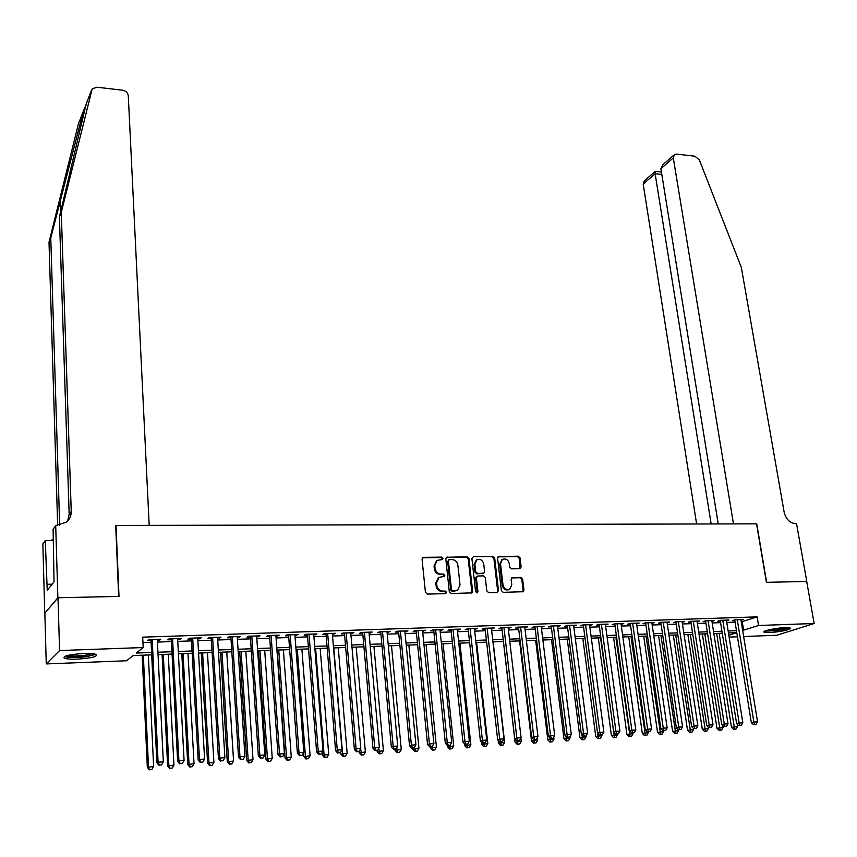 <?xml version="1.0" encoding="UTF-8"?>
<svg xmlns="http://www.w3.org/2000/svg" width="857" height="857" viewBox="0 0 857 857"><rect width="100%" height="100%" fill="white"/><g stroke="black" fill="none" stroke-linecap="round" stroke-linejoin="round"><path stroke-width="1.29" d="M442.994 558.378L441.676 557.114L423.572 557.339L422.051 559.182L425.426 592.273L427.332 594.083L445.544 593.665L446.604 592.348L445.276 591.084L442.93 591.137C439.577 590.859 437.552 588.93 436.845 585.374L436.556 582.61L438.998 577.329L444.269 576.461L444.794 575.304L443.465 574.051L441.13 574.083C437.788 573.794 435.763 571.865 435.067 568.33L434.778 565.588L437.156 560.392L442.48 559.503L442.994 558.378M442.041 559.653L442.244 558.807L440.927 557.553L422.48 557.821M445.597 593.665L445.844 592.744L444.515 591.491L442.18 591.544L442.93 591.137M443.808 576.6L444.044 575.722L442.715 574.469L440.38 574.501L441.13 574.083M769.49 632.616L764.08 632.187C761.53 631.041 775.949 627.892 785.023 627.645L790.358 628.074C789.126 630.045 782.173 631.555 769.49 632.616M77.291 659.129C70.606 659.344 66.225 658.99 64.146 658.09C63.022 655.969 69.428 654.448 83.375 653.516C90.039 653.313 94.377 653.666 96.38 654.566C97.441 656.687 91.078 658.208 77.291 659.129M519.738 568.716L521.142 566.906L520.06 557.939L518.228 556.182L498.313 556.611L497.585 558.228L501.366 590.559L503.23 592.337L523.198 591.716L523.948 590.055L522.631 579.128L520.788 577.372L511.886 577.704L511.147 579.343L511.79 584.774L509.765 589.209C506.38 590.28 504.13 588.866 503.016 584.956L500.52 563.681L502.47 559.364C505.866 558.25 508.126 559.642 509.262 563.563L509.69 567.088L511.533 568.844L519.738 568.716M57.88 597.758L118.684 596.429L115.706 525.47L149.193 525.384L128.293 95.791C127.811 92.738 125.872 90.863 122.465 90.178L96.82 87.21L92.213 88.86L61.276 212.45L71.238 511.458C71.292 515.668 69.728 519.213 66.557 522.074L55.705 525.62L57.88 597.758L44.757 613.28L57.987 597.747L119.005 596.418L116.016 525.47L756.538 523.831L766.426 582.332L806.705 581.453L814.15 623.5L776.86 635.23L743.651 636.537M57.987 597.747L59.583 650.549L143.183 647.549L136.274 653.045L151.582 652.477M741.273 621.936L757.117 616.869L142.701 637.147L143.183 647.549M757.117 616.869L758.552 625.492L814.15 623.5M468.983 558.593L467.108 556.804L446.54 557.264L445.801 558.882L449.314 591.737L451.211 593.537L471.843 592.873L472.614 591.212L468.983 558.593L468.211 559.021L466.347 557.243L446.229 557.521M473.353 556.729L492.861 556.493L494.714 558.261L498.485 590.623L497.039 592.476L488.672 592.669L486.797 590.891L485.298 577.672L483.423 575.893L477.852 575.99L476.396 577.832L477.949 591.641L477.403 592.808L475.603 591.694L471.896 558.55L473.353 556.729L492.861 556.493M157.345 640.2L159.67 640.125L160.87 639.183L148.604 639.601L147.425 640.543L151.003 640.425M177.656 639.515L179.884 639.44L181.148 638.508L169.011 638.915L167.779 639.847L171.325 639.729M197.753 638.829L199.885 638.765L201.191 637.822L189.193 638.229L187.908 639.172L191.411 639.043M217.614 638.154L221.02 637.158L209.151 637.554L207.823 638.486L211.283 638.369M237.271 637.49L240.635 636.494L228.894 636.89L227.512 637.822L230.94 637.704M256.714 636.826L260.025 635.84L248.412 636.237L246.987 637.158L250.373 637.04M275.943 636.173L279.221 635.198L267.727 635.583L266.259 636.505L269.601 636.387M294.958 635.53L298.204 634.555L286.838 634.941L285.317 635.862L288.627 635.744M313.78 634.887L316.983 633.923L305.735 634.298L304.171 635.219L307.449 635.101M332.398 634.255L335.558 633.291L324.439 633.666L322.832 634.587L326.067 634.469M350.813 633.634L353.941 632.68L342.939 633.044L341.29 633.955L344.493 633.848M369.046 633.012L372.142 632.059L361.247 632.434L359.554 633.334L362.725 633.227M387.075 632.402L390.139 631.459L379.362 631.823L377.626 632.723L380.765 632.616M404.933 631.791L407.953 630.859L397.284 631.213L395.505 632.112L398.612 632.005M422.587 631.191L425.575 630.259L415.024 630.613L413.203 631.513L416.288 631.405M440.07 630.602L443.026 629.67L432.581 630.024L430.717 630.923L433.771 630.816M457.37 630.013L460.295 629.092L449.957 629.434L448.061 630.334L451.071 630.227M474.499 629.434L477.392 628.513L467.151 628.856L465.222 629.745L468.201 629.649M491.447 628.856L494.307 627.945L484.173 628.288L482.212 629.167L485.158 629.07M508.233 628.288L511.051 627.378L501.024 627.72L499.02 628.599L501.945 628.502M524.838 627.72L527.633 626.821L517.703 627.153L515.668 628.031L518.56 627.935M541.281 627.163L544.045 626.263L534.222 626.596L532.143 627.474L535.014 627.378M557.564 626.606L560.296 625.717L550.569 626.049L548.459 626.917L551.297 626.821M573.687 626.06L576.386 625.171L566.756 625.503L564.613 626.371L567.43 626.274M589.648 625.524L592.326 624.635L582.781 624.957L580.618 625.824L583.392 625.728M605.449 624.978L608.095 624.1L598.647 624.421L596.451 625.289L599.204 625.192M621.1 624.453L623.714 623.575L614.362 623.896L612.134 624.753L614.865 624.667M636.601 623.928L639.193 623.06L629.927 623.371L627.667 624.228L630.366 624.132M651.952 623.403L654.512 622.536L645.332 622.846L643.05 623.703L645.728 623.617M667.153 622.889L669.681 622.032L660.597 622.332L658.283 623.189L660.94 623.103M682.215 622.375L684.711 621.518L675.712 621.828L673.377 622.675L676.002 622.589M697.127 621.871L699.601 621.014L690.688 621.314L688.321 622.171L690.913 622.075M711.888 621.368L714.342 620.522L705.515 620.822L703.115 621.668L705.697 621.582M726.522 620.864L728.953 620.029L720.201 620.329L717.78 621.164L720.341 621.079M142.948 642.568L151.1 642.289M157.442 642.075L171.421 641.593M177.763 641.368L191.518 640.897M197.86 640.682L211.39 640.211M217.732 639.997L231.047 639.536M237.389 639.311L250.501 638.861M256.832 638.647L269.73 638.197M276.072 637.983L288.766 637.544M295.097 637.329L307.588 636.89M313.919 636.676L326.217 636.248M332.548 636.033L344.643 635.615M350.974 635.401L362.886 634.983M369.206 634.769L380.926 634.362M387.246 634.148L398.784 633.752M405.093 633.537L416.459 633.141M422.769 632.927L433.942 632.541M440.252 632.316L451.253 631.941M457.552 631.727L468.393 631.352M474.692 631.138L485.351 630.763M491.639 630.548L502.148 630.184M508.426 629.97L518.764 629.616M525.041 629.392L535.218 629.049M541.495 628.824L551.512 628.481M557.778 628.267L567.645 627.924M573.901 627.71L583.617 627.378M589.873 627.163L599.429 626.831M605.674 626.617L615.09 626.296M621.336 626.071L630.602 625.76M636.837 625.546L645.964 625.224M652.188 625.01L661.176 624.699M667.389 624.485L676.237 624.185M682.451 623.971L691.16 623.671M697.362 623.457L705.943 623.157M712.146 622.943L720.587 622.653M726.779 622.439L735.092 622.15M741.016 620.361L743.415 619.536L734.749 619.836L732.307 620.672L734.835 620.586M44.853 613.269L46.246 663.918L59.583 650.549M737.459 636.783L729.125 637.105M151.7 654.844L133.135 655.551L126.568 660.768L46.246 663.918M728.836 635.305L736.795 632.68L728.461 632.969M722.258 633.205L713.806 633.527M707.593 633.762L699.012 634.094M692.788 634.33L684.068 634.662M677.844 634.898L668.985 635.23M662.75 635.466L653.752 635.808M647.517 636.044L638.379 636.387M632.134 636.622L622.846 636.976M616.601 637.212L607.174 637.576M600.918 637.812L591.341 638.176M582.846 638.497L595.765 736.624L597.95 736.056L585.063 638.411L575.347 638.776M569.069 639.022L559.192 639.397M552.915 639.633L542.877 640.008M536.589 640.254L526.402 640.64M520.113 640.875L509.754 641.272M503.455 641.507L492.936 641.904M486.637 642.139L475.956 642.546M469.647 642.782L458.795 643.2M452.475 643.436L441.451 643.853M435.131 644.1L423.936 644.518M417.616 644.764L406.229 645.192M399.908 645.428L388.339 645.867M382.018 646.114L370.267 646.553M363.936 646.799L352.002 647.249M345.66 647.485L333.534 647.946M327.192 648.192L314.873 648.653M308.531 648.899L296.008 649.37M289.666 649.606L276.94 650.099M270.598 650.334L257.668 650.827M251.315 651.063L238.182 651.566M231.829 651.802L218.481 652.306M212.129 652.552L198.556 653.066M192.204 653.302L178.417 653.827M172.064 654.073L158.052 654.598M742.655 630.452L758.552 625.492M157.934 652.241L171.946 651.716M178.299 651.481L192.075 650.966M198.428 650.731L211.99 650.227M218.342 649.992L231.679 649.488M238.032 649.252L251.165 648.77M257.507 648.524L270.437 648.053M276.779 647.806L289.495 647.335M295.836 647.099L308.349 646.639M314.69 646.403L327.01 645.942M333.352 645.707L345.467 645.246M351.809 645.01L363.732 644.571M370.063 644.335L381.804 643.896M388.135 643.661L399.694 643.232M406.014 642.996L417.391 642.568M423.712 642.332L434.917 641.914M441.226 641.679L452.25 641.272M458.559 641.036L469.411 640.629M475.71 640.393L486.401 639.997M492.7 639.761L503.209 639.376M509.508 639.14L519.856 638.754M526.144 638.519L536.332 638.133M542.62 637.908L552.647 637.533M558.925 637.297L568.802 636.922M575.068 636.697L584.795 636.333M591.062 636.098L600.628 635.744M606.885 635.508L616.312 635.155M622.568 634.919L631.845 634.576M638.09 634.341L647.228 634.009M653.462 633.773L662.461 633.441M668.685 633.205L677.544 632.873M683.768 632.648L692.488 632.316M698.701 632.091L707.282 631.77M713.495 631.534L721.948 631.223M728.139 630.988L736.474 630.677M742.269 621.903L743.651 630.409M159.67 640.125L159.627 639.226M179.884 639.44L179.841 638.551M199.885 638.765L199.831 637.876M219.66 638.09L219.606 637.201M239.221 637.426L239.167 636.547M258.578 636.762L258.514 635.894M277.722 636.119L277.657 635.251M296.651 635.476L296.586 634.609M315.387 634.833L315.322 633.976M333.93 634.201L333.855 633.355M352.27 633.58L352.195 632.734M370.417 632.969L370.342 632.123M388.371 632.359L388.296 631.513M406.143 631.748L406.068 630.913M423.733 631.159L423.658 630.323M441.151 630.559L441.055 629.734M458.377 629.981L458.291 629.156M475.431 629.402L475.346 628.577M492.314 628.824L492.229 628.01M509.026 628.256L508.929 627.453M525.577 627.699L525.48 626.896M541.956 627.142L541.86 626.338M558.175 626.585L558.078 625.792M574.233 626.038L574.126 625.246M590.13 625.503L590.034 624.71M605.878 624.967L605.77 624.185M621.475 624.442L621.368 623.66M636.912 623.917L636.805 623.135M652.209 623.393L652.091 622.621M667.357 622.878L667.239 622.107M682.354 622.375L682.236 621.604M697.212 621.861L697.095 621.1M711.931 621.368L727.989 723.801L724.261 724.058L708.096 620.736M436.599 560.714L434.038 566.016L434.778 565.588M440.38 574.501C437.049 574.211 435.024 572.294 434.328 568.748L434.038 566.016M438.527 577.586L435.806 583.028L436.556 582.61M442.18 591.544C438.827 591.255 436.802 589.337 436.095 585.781L435.806 583.028M471.35 593.055L471.832 591.609L468.211 559.021M449.432 559.567L448.382 560.842L451.468 589.659L452.796 590.923L457.563 590.216L460.027 584.892L457.884 565.256C457.188 561.742 455.174 559.835 451.875 559.535L449.432 559.567M448.897 559.717L448.382 560.842M457.167 590.43L452.035 591.319L450.707 590.066L447.633 561.281M497.21 592.466L497.681 591.019L493.921 558.689L492.068 556.921M476.481 576.536L475.614 578.239L477.156 592.037L477.949 591.641M476.921 592.937L477.156 592.037M483.734 564.013C482.587 560.049 480.284 558.646 476.813 559.814L474.853 564.142L475.699 571.683L477.574 573.462L483.851 573.162L484.591 571.533L483.734 564.013M476.267 560.114L474.082 564.57L474.853 564.142M483.734 573.226L476.792 573.869L474.928 572.09L474.082 564.57M501.945 559.642L499.727 564.11L500.52 563.681M509.369 589.402L508.962 589.595C505.576 590.677 503.327 589.262 502.213 585.363L499.727 564.11M522.674 591.876L523.134 590.441L521.806 579.525L519.974 577.768L511.586 577.939M519.91 568.705L519.246 558.357L517.414 556.611L497.992 556.868M142.166 655.209L147.329 767.379L153.617 766.458L148.347 654.973M143.333 655.155L148.497 766.811L149.343 769.832L151.85 769.468L149.814 769.607M153.617 766.458L151.85 769.468M149.343 769.832L147.329 767.379M150.961 639.526L156.874 762.773L158.095 762.184L152.192 639.483M159.434 765.044L161.523 764.905L159.434 765.044L158.095 762.184L163.323 761.83L157.302 639.311M156.874 762.773L158.941 765.28M161.523 764.905L163.323 761.83M94.538 653.998C93.584 654.984 90.414 655.819 85.014 656.526C75.03 657.523 68.667 657.33 65.914 655.937M68.046 655.337C71.795 656.151 77.323 656.151 84.629 655.359L92.395 653.698M64.446 656.537C68.667 657.758 75.759 657.844 85.721 656.794L96.016 654.394M788.215 627.656C786.255 628.727 782.13 629.67 775.853 630.484L765.89 630.698M768.408 629.97L775.799 629.531L785.548 627.635M764.83 631.116L775.692 630.731C782.12 629.906 786.672 628.92 789.372 627.774M85.989 105.218L83.472 110.907L50.767 237.935L59.658 525.362M61.276 212.45L59.401 217.014L86.193 103.922L91.453 90.392M50.767 237.935L49.01 242.177L57.665 525.598M67.607 521.067L69.171 514.35L59.401 217.014M83.472 110.907L78.448 123.815L49.01 242.177M55.705 525.62L53.102 529.347L54.045 581.796L47.242 590.312L45.282 540.531L42.85 544.013L44.757 613.28M53.423 540.478L45.282 540.531M78.448 123.815L78.812 122.883M53.391 539.224L50.767 540.499M52.138 584.195L47.071 584.292M806.716 581.474L766.629 582.321L756.742 523.831L733.474 523.884L673.291 157.934L660.886 168.722L718.23 523.927M673.291 157.934L674.363 154.678L676.634 154.11L694.92 156.22L699.344 159.905L741.348 267.47L784.176 512.325C785.976 519.246 789.854 523.049 795.81 523.723L796.56 523.723L806.78 581.453M711.16 523.948L655.123 173.735L643.2 184.094L644.271 180.913L655.144 171.443M696.612 523.981L643.2 184.094M655.434 171.389L655.123 173.735L661.818 174.464M674.116 154.892L662.954 164.619L660.886 168.722M162.08 654.448L167.651 765.987L173.939 765.076L168.272 654.212M163.301 654.405L168.872 765.419L169.675 768.418L172.182 768.054L170.168 768.193M173.939 765.076L172.182 768.054M169.675 768.418L167.651 765.987M181.791 653.698L187.758 764.605L194.036 763.694L187.972 653.462M183.066 653.655L189.033 764.037L190.297 766.801L189.783 767.026L192.289 766.661L190.297 766.801M194.036 763.694L192.289 766.661M189.783 767.026L187.758 764.605M201.288 652.959L207.63 763.244L213.907 762.334L207.469 652.723M202.616 652.916L208.958 762.676L210.201 765.43L209.665 765.644L212.182 765.29L210.201 765.43M213.907 762.334L212.182 765.29M209.665 765.644L207.63 763.244M220.581 652.231L227.298 761.894L233.565 760.995L226.762 651.995M221.952 652.177L228.669 761.327L229.89 764.058L229.344 764.283L231.851 763.93L229.89 764.058M233.565 760.995L231.851 763.93M229.344 764.283L227.298 761.894M171.271 638.84L177.635 761.37L178.909 760.78L172.557 638.797M180.227 763.63L182.284 763.491L180.227 763.63L178.909 760.78L184.084 760.438L177.613 638.626M177.635 761.37L179.713 763.866M182.284 763.491L184.084 760.438M191.368 638.154L198.16 759.988L199.488 759.398L192.696 638.111M200.784 762.227L202.82 762.087L200.784 762.227L199.488 759.398L204.598 759.056L197.699 637.94M198.16 759.988L200.238 762.462M202.82 762.087L204.598 759.056M211.229 637.49L218.449 758.616L219.842 758.027L212.622 637.437M221.106 760.845L223.12 760.705L221.106 760.845L219.842 758.027L224.888 757.684L217.56 637.276M218.449 758.616L220.549 761.08M223.12 760.705L224.888 757.684M230.876 636.826L238.525 757.267L239.96 756.667L232.322 636.772M241.203 759.473L243.195 759.345L241.203 759.473L239.96 756.667L244.952 756.335L237.218 636.612M238.525 757.267L240.624 759.709M243.195 759.345L244.952 756.335M239.66 651.502L246.741 760.555L253.008 759.656L245.841 651.277M241.085 651.449L248.166 759.988L249.366 762.719L248.798 762.934L251.305 762.58L249.366 762.719M253.008 759.656L251.305 762.58M248.798 762.934L246.741 760.555M250.319 636.173L258.364 755.928L259.853 755.328L251.808 636.119M261.074 758.124L263.045 757.984L261.074 758.124L259.853 755.328L264.802 754.996L256.65 635.958M258.364 755.928L260.474 758.359M263.045 757.984L264.802 754.996M258.546 650.795L265.981 759.238L272.247 758.338L264.717 650.559M260.014 650.731L267.459 758.67L268.637 761.38L268.037 761.605L270.544 761.252L268.637 761.38M272.247 758.338L270.544 761.252M268.037 761.605L265.981 759.238M269.548 635.519L277.989 754.599L279.532 753.999L271.091 635.466M280.732 756.785L282.681 756.645L280.732 756.785L279.532 753.999L284.417 753.678L275.879 635.305M277.989 754.599L280.11 757.02M282.681 756.645L284.417 753.678M277.229 650.088L285.017 757.931L291.273 757.042L283.399 649.852M278.75 650.024L286.538 757.363L287.695 760.063L287.084 760.288L289.591 759.934L287.695 760.063M291.273 757.042L289.591 759.934M287.084 760.288L285.017 757.931M288.563 634.876L297.4 753.292L298.997 752.692L290.159 634.823M300.164 755.456L302.103 755.328L300.164 755.456L298.997 752.692L303.828 752.371L294.894 634.662M297.4 753.292L299.532 755.692M302.103 755.328L303.828 752.371M303.56 752.821L303.849 756.645L310.095 755.756L301.889 649.145M297.283 649.327L305.413 756.078L306.549 758.756L305.917 758.981L308.424 758.627L306.549 758.756M310.095 755.756L308.424 758.627M305.917 758.981L303.849 756.645M307.384 634.244L316.608 751.996L318.236 751.396L309.023 634.191M319.393 754.149L321.3 754.021L319.393 754.149L318.236 751.396L323.014 751.075L313.705 634.03M316.608 751.996L318.74 754.385M321.3 754.021L323.014 751.075M322.243 752.403L322.478 755.371L328.724 754.481L320.175 648.449M315.622 648.631L324.085 754.792L325.199 757.47L324.557 757.695L327.053 757.342L325.199 757.47M328.724 754.481L327.053 757.342M324.557 757.695L322.478 755.371M326.003 633.623L335.59 750.711L337.272 750.111L327.685 633.559M338.408 752.853L340.293 752.725L338.408 752.853L337.272 750.111L342.007 749.8L332.323 633.409M335.59 750.711L337.733 753.089M340.293 752.725L342.007 749.8M340.732 751.975L340.915 754.106L347.149 753.217L338.279 647.763M333.78 647.935L342.564 753.528L343.657 756.185L342.993 756.41L345.489 756.056L343.657 756.185M347.149 753.217L345.489 756.056M342.993 756.41L340.915 754.106M344.418 633.002L354.38 749.447L356.105 748.847L346.153 632.937M357.219 751.568L359.083 751.439L357.219 751.568L356.105 748.847L360.786 748.536L350.738 632.787M354.38 749.447L356.523 751.803M359.083 751.439L360.786 748.536M359.029 751.46L359.147 752.853L365.382 751.964L356.201 647.089M360.551 748.932L361.922 754.921L361.236 755.146L363.732 754.803L361.922 754.921M365.382 751.964L363.732 754.803M361.236 755.146L359.147 752.853M362.65 632.38L372.966 748.193L374.734 747.593L364.429 632.327M375.827 750.303L377.669 750.175L375.827 750.303L374.734 747.593L379.362 747.283L368.971 632.166M372.966 748.193L375.12 750.539M377.669 750.175L379.362 747.283M377.091 750.368L377.198 751.61L383.422 750.732L373.931 646.414M378.698 748.418L379.994 753.667L379.297 753.903L381.783 753.549L379.994 753.667M383.422 750.732L381.783 753.549M379.297 753.903L377.198 751.61M380.69 631.77L391.349 746.95L393.159 746.351L382.511 631.716M394.231 749.05L396.063 748.922L394.231 749.05L393.159 746.351L397.734 746.04L387 631.555M391.349 746.95L393.502 749.286M396.063 748.922L397.734 746.04M394.948 749.179L395.056 750.389L401.28 749.511L391.488 645.75M396.652 747.904L397.873 752.435L397.166 752.66L399.651 752.307L397.873 752.435M401.28 749.511L399.651 752.307M397.166 752.66L395.056 750.389M398.537 631.17L409.539 745.719L411.392 745.119L400.401 631.106M412.442 747.807L414.252 747.679L412.442 747.807L411.392 745.119L415.924 744.819L404.847 630.956M409.539 745.719L411.703 748.043M414.252 747.679L415.924 744.819M412.624 747.979L412.742 749.179L418.955 748.3L408.864 645.096M414.434 747.379L415.57 751.214L414.842 751.439L417.327 751.086L415.57 751.214M418.955 748.3L417.327 751.086M414.842 751.439L412.742 749.179M416.202 630.581L427.536 744.508L429.432 743.908L418.109 630.516M430.46 746.576L432.26 746.458L430.46 746.576L429.432 743.908L433.91 743.608L422.512 630.366M427.536 744.508L429.7 746.811M432.26 746.458L433.91 743.608M430.107 746.79L430.235 747.979L436.438 747.111L426.058 644.443M431.992 746.533L433.085 749.993L432.346 750.229L434.831 749.875L433.085 749.993M436.438 747.111L434.831 749.875M432.346 750.229L430.235 747.979M433.685 629.991L445.34 743.308L447.279 742.708L435.635 629.916M448.297 745.365L450.064 745.236L448.297 745.365L447.279 742.708L451.714 742.408L439.984 629.777M445.34 743.308L447.515 745.601M450.064 745.236L451.714 742.408M447.408 745.494L447.547 746.79L453.749 745.922L443.08 643.789M449.357 745.451L450.418 748.793L449.668 749.029L452.142 748.675L450.418 748.793M453.749 745.922L452.142 748.675M449.668 749.029L447.547 746.79M450.986 629.402L462.962 742.119L464.944 741.519L452.978 629.338M465.929 744.155L467.686 744.037L465.929 744.155L464.944 741.519L469.325 741.219L457.284 629.188M462.962 742.119L465.147 744.39M467.686 744.037L469.325 741.219M464.483 743.705L464.687 745.611L470.879 744.754L459.941 643.157M466.529 744.304L467.579 747.604L466.808 747.84L469.282 747.486L467.579 747.604M470.879 744.754L469.282 747.486M466.808 747.84L464.687 745.611M468.115 628.824L480.402 740.941L482.416 740.341L470.139 628.759M483.391 742.965L485.126 742.848L483.391 742.965L482.416 740.341L486.755 740.052L474.403 628.61M480.402 740.941L482.587 743.201M485.126 742.848L486.755 740.052M481.377 741.948L481.655 744.454L487.837 743.587L476.621 642.525M483.53 743.137L484.569 746.436L483.777 746.661L486.251 746.318L484.569 746.436M487.837 743.587L486.251 746.318M483.777 746.661L481.655 744.454M485.073 628.256L497.66 739.773L499.706 739.173L487.14 628.181M500.67 741.787L502.384 741.669L500.67 741.787L499.706 739.173L504.002 738.884L491.361 628.042M497.66 739.773L499.845 742.033M502.384 741.669L504.002 738.884M498.099 740.223L498.442 743.298L504.623 742.441L493.15 641.893M500.359 741.991L501.377 745.269L500.574 745.494L503.048 745.151L501.377 745.269M504.623 742.441L503.048 745.151M500.574 745.494L498.442 743.298M501.848 627.688L514.736 738.627L516.825 738.027L503.959 627.613M517.767 740.63L519.471 740.512L517.767 740.63L516.825 738.027L521.077 737.738L508.137 627.474M514.736 738.627L516.932 740.866M519.471 740.512L521.077 737.738M503.38 641.507L515.068 742.162L521.249 741.305L520.863 738.102M517.017 740.855L518.024 744.122L517.21 744.347L519.674 744.005L518.024 744.122M521.249 741.305L519.674 744.005M517.21 744.347L515.068 742.162M518.464 627.131L531.64 737.481L533.772 736.881L520.606 627.056M534.693 739.473L536.375 739.355L534.693 739.473L533.772 736.881L537.971 736.602L524.741 626.917M531.64 737.481L533.836 739.709M536.375 739.355L537.971 736.602M519.588 640.897L531.533 741.026L537.693 740.18L537.382 737.609M533.461 739.323L534.5 742.976L533.675 743.201L536.139 742.858L534.5 742.976M537.693 740.18L536.139 742.858M533.675 743.201L531.533 741.026M534.918 626.574L548.373 736.356L550.537 735.756L537.093 626.499M551.437 738.327L553.108 738.22L551.437 738.327L550.537 735.756L554.693 735.477L541.185 626.36M548.373 736.356L550.58 738.563M553.108 738.22L554.693 735.477M535.636 640.286L547.827 739.912L553.986 739.066L553.74 737.116M549.733 737.716L550.815 741.851L549.969 742.076L552.433 741.734L550.815 741.851M553.986 739.066L552.433 741.734M549.969 742.076L547.827 739.912M551.201 626.028L564.934 735.231L567.13 734.631L553.408 625.953M568.02 737.202L569.669 737.084L568.02 737.202L567.13 734.631L571.255 734.353L557.468 625.814M564.934 735.231L567.141 737.438M569.669 737.084L571.255 734.353M551.522 639.686L563.96 738.809L570.109 737.963L569.948 736.613M565.834 736.131L566.959 740.727L566.113 740.951L568.566 740.619L566.959 740.727M570.109 737.963L568.566 740.619M566.113 740.951L563.96 738.809M567.323 625.481L581.335 734.128L583.563 733.528L569.573 625.406M584.431 736.077L586.059 735.97L584.431 736.077L583.563 733.528L587.634 733.249L573.579 625.267M581.335 734.128L583.542 736.324M586.059 735.97L587.634 733.249M567.259 639.086L579.943 737.716L586.081 736.87L585.974 735.992M581.774 734.567L582.953 739.623L582.085 739.848L584.549 739.516L582.953 739.623M586.081 736.87L584.549 739.516M582.085 739.848L579.943 737.716M583.296 624.946L597.565 733.035L599.825 732.435L585.567 624.86M600.682 734.974L602.3 734.867L600.682 734.974L599.825 732.435L603.864 732.157L589.541 624.732M597.565 733.035L599.771 735.21M602.3 734.867L603.864 732.157M598.797 738.53L600.371 738.413L598.797 738.53L597.95 736.056L601.893 735.788L601.785 734.995M601.893 735.788L600.371 738.413M597.918 738.755L595.765 736.624M599.097 624.41L613.633 731.953L615.926 731.353L601.41 624.324M616.761 733.881L618.368 733.774L616.761 733.881L615.926 731.353L619.922 731.075L605.342 624.196M613.633 731.953L615.851 734.117M618.368 733.774L619.922 731.075M598.282 637.908L611.427 735.552L617.554 734.717L617.458 733.999M600.532 637.822L614.469 737.438L613.58 737.673L616.033 737.331L614.469 737.438M617.554 734.717L616.033 737.331M613.58 737.673L611.427 735.552M614.758 623.875L629.541 730.871L631.855 730.271L617.094 623.8M632.691 732.789L634.266 732.681L632.691 732.789L631.855 730.271L635.819 730.014L620.993 623.671M629.541 730.871L631.759 733.035M634.266 732.681L635.819 730.014M613.569 637.329L626.938 734.492L633.055 733.646L632.959 732.949M615.851 637.244L630.002 736.367L629.102 736.591L631.545 736.259L630.002 736.367M633.055 733.646L631.545 736.259M629.102 736.591L626.938 734.492M630.259 623.36L645.289 729.81L647.646 729.211L632.637 623.275M648.449 731.717L650.024 731.61L648.449 731.717L647.646 729.211L651.566 728.953L636.494 623.146M645.289 729.81L647.517 731.953M650.024 731.61L651.566 728.953M628.717 636.751L642.311 733.431L648.417 732.596L648.321 731.899M631.031 636.665L645.385 735.306L644.464 735.531L646.917 735.199L645.385 735.306M648.417 732.596L646.917 735.199M644.464 735.531L642.311 733.431M645.61 622.835L660.886 728.761L663.264 728.161L648.021 622.76M664.068 730.657L665.621 730.55L664.068 730.657L663.264 728.161L667.153 727.904L651.845 622.632M660.886 728.761L663.114 730.892M665.621 730.55L667.153 727.904M643.725 636.183L657.523 732.392L663.618 731.557L663.522 730.86M646.06 636.098L660.618 734.245L659.686 734.47L662.129 734.138L660.618 734.245M663.618 731.557L662.129 734.138M659.686 734.47L657.523 732.392M660.822 622.321L676.334 727.722L678.744 727.122L663.254 622.246M679.526 729.596L681.058 729.5L679.526 729.596L678.744 727.122L682.579 726.865L667.035 622.118M676.334 727.722L678.69 730.528L677.201 733.099L674.759 733.431L677.201 733.099M681.058 729.5L682.579 726.865M658.583 635.626L672.595 731.364L678.69 730.528M660.951 635.53L675.702 733.206M674.759 733.431L672.595 731.364M675.884 621.818L691.62 726.682L694.063 726.083L678.348 621.732M694.823 728.557L696.345 728.45L694.823 728.557L694.063 726.083L697.866 725.825L682.097 621.604M691.62 726.682L693.849 728.793M696.345 728.45L697.866 725.825M673.313 635.069L687.528 730.335L693.602 729.511L693.442 728.407M675.702 634.973L690.646 732.167L689.692 732.392L692.124 732.06L690.646 732.167M693.602 729.511L692.124 732.06M689.692 732.392L687.528 730.335M690.796 621.314L706.768 725.665L709.232 725.065L693.292 621.229M709.982 727.529L711.492 727.422L709.982 727.529L709.232 725.065L713.003 724.808L697.009 621.111M706.768 725.665L708.996 727.764M711.492 727.422L713.003 724.808M687.892 634.512L702.312 729.318L708.385 728.493L708.15 726.961M690.313 634.416L705.44 731.139L704.486 731.375L706.918 731.042L705.44 731.139M708.385 728.493L706.918 731.042M704.486 731.375L702.312 729.318M725.001 726.5L726.49 726.404L725.001 726.5L724.261 724.058L721.765 724.647L705.579 620.822M721.765 724.647L724.004 726.736M726.49 726.404L727.989 723.801M702.344 633.966L716.966 728.321L723.029 727.497L722.719 725.536M704.786 633.869L720.105 730.132L719.13 730.357L721.562 730.025L720.105 730.132M723.029 727.497L721.562 730.025M719.13 730.357L716.966 728.321M720.212 620.318L736.624 723.651L739.141 723.051L722.762 620.232M739.859 725.493L741.337 725.386L739.859 725.493L739.141 723.051L742.837 722.805L726.404 620.114M736.624 723.651L738.852 725.729M741.337 725.386L742.837 722.805M716.666 633.419L731.471 727.325L737.523 726.5L737.149 724.144M719.141 633.323L734.62 729.125L733.646 729.35L736.067 729.028L734.62 729.125M737.523 726.5L736.067 729.028M733.646 729.35L731.471 727.325M734.717 619.847L751.332 722.655L753.871 722.055L737.288 619.75M754.588 724.486L756.056 724.39L754.588 724.486L753.871 722.055L757.534 721.808L740.898 619.622M751.332 722.655L753.571 724.722M756.056 724.39L757.534 721.808M440.927 557.553L441.676 557.114M444.515 591.491L445.276 591.084M442.715 574.469L443.465 574.051M434.328 568.748L435.067 568.33M436.095 585.781L436.845 585.374M422.844 557.778L423.572 557.339M471.832 591.609L472.614 591.212M446.551 557.478L447.3 557.05M466.347 557.243L467.108 556.804M450.707 590.066L451.468 589.659M452.035 591.319L452.796 590.923M454.489 591.266L455.26 590.869M493.921 558.689L494.714 558.261M497.681 591.019L498.485 590.623M475.614 578.239L476.396 577.832M474.928 572.09L475.699 571.683M476.792 573.869L477.574 573.462M482.352 573.772L483.144 573.365M502.213 585.363L503.016 584.956M511.758 577.929L512.561 577.522M519.974 577.768L520.788 577.372M521.806 579.525L522.631 579.128M523.134 590.441L523.948 590.055M498.217 556.846L499.01 556.418M517.414 556.611L518.228 556.182M519.246 558.357L520.06 557.939M520.328 567.323L521.142 566.906M60.044 200.581L60.451 212.761M69.171 514.35L71.238 511.458M436.406 560.821L437.156 560.392M438.248 577.747L438.998 577.329M476.363 576.6L477.145 576.193M476.042 560.242L476.813 559.814M501.666 559.792L502.47 559.364M661.433 172.043L655.219 171.368"/></g></svg>
